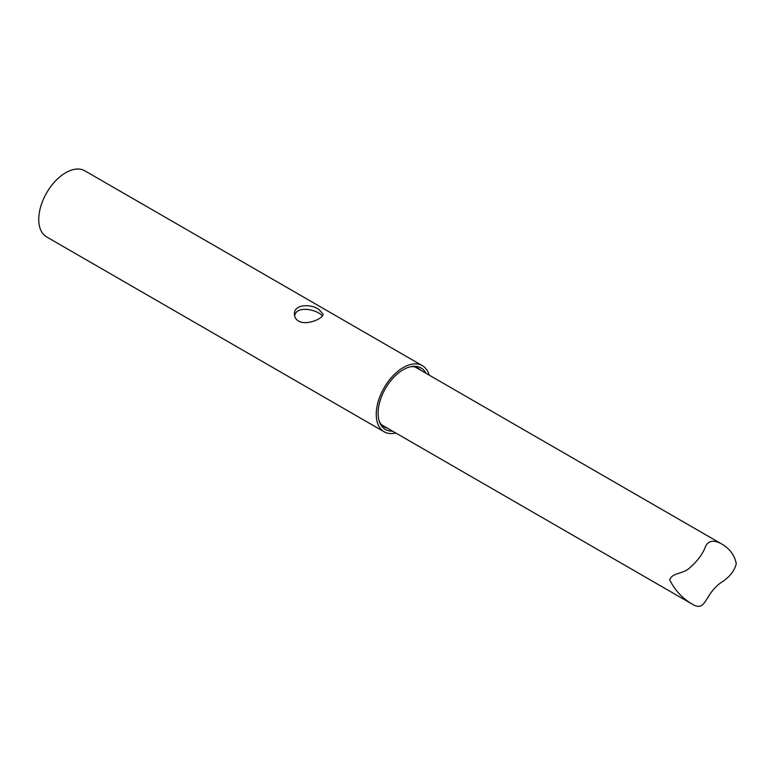 <?xml version="1.0" encoding="UTF-8"?>
<svg xmlns="http://www.w3.org/2000/svg" width="775" height="775" viewBox="0 0 775 775"><rect width="100%" height="100%" fill="white"/><g stroke="black" fill="none" stroke-linecap="round" stroke-linejoin="round"><path stroke-width="1.16" d="M705.667 546.046C708.728 540.543 713.93 539.778 721.273 543.759C729.507 548.342 734.516 554.968 736.269 563.648C734.487 571.088 729.304 577.482 720.711 582.81C704.398 594.58 706.209 612.221 692.705 604.423C682.542 598.513 674.87 590.317 669.707 579.845C672.119 572.851 681.574 574.159 688.549 568.889C697.374 561.333 703.08 553.718 705.667 546.046M395.773 432.993A38.178 22.049 -60 0 1 384.148 431.791A38.178 22.049 -60 0 1 384.148 387.703A38.178 22.049 -60 0 1 422.327 365.655A38.178 22.049 -60 0 1 429.185 375.129M422.327 365.655L84.843 170.81A38.178 22.049 120 0 0 46.655 192.849A38.178 22.049 120 0 0 46.655 236.937L384.148 431.791M318.864 309.419L323.059 314.108C323.708 318.322 306.842 325.878 298.617 321.112C295.856 319.377 294.461 317.043 294.423 314.108C293.773 304.246 310.639 303.577 318.864 309.419M426.008 373.288A35.543 20.518 120 0 0 412.203 366.439A35.543 20.518 120 0 0 403.242 369.704A35.543 20.518 120 0 0 379.76 422.627A35.543 20.518 120 0 0 392.596 431.152M387.345 428.12A33.887 19.569 -60 0 1 384.274 426.899A33.887 19.569 -60 0 1 379.324 421.445M410.953 366.653A33.887 19.569 -60 0 1 418.161 368.202A33.887 19.569 -60 0 1 420.757 370.256M294.636 315.909C296.253 305.147 316.442 309.564 321.654 315.222M381.678 424.855L692.705 604.423M415.09 366.982L721.273 543.759"/></g></svg>
